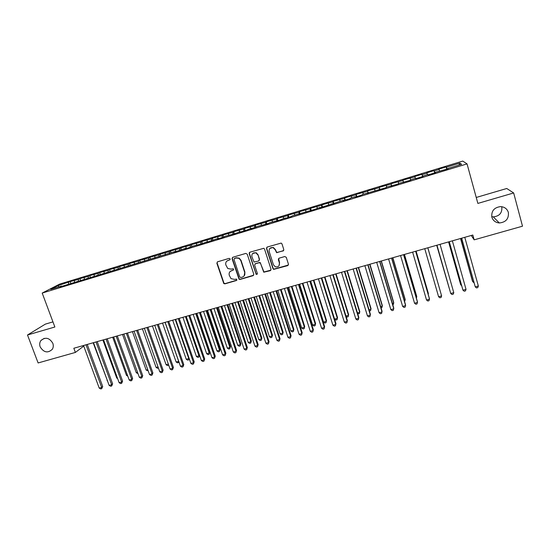 <?xml version="1.0" encoding="UTF-8"?>
<svg xmlns="http://www.w3.org/2000/svg" width="550" height="550" viewBox="0 0 550 550"><rect width="100%" height="100%" fill="white"/><g stroke="black" fill="none" stroke-linecap="round" stroke-linejoin="round"><path stroke-width="0.82" d="M230.182 258.913L229.157 258.363L217.573 261.807L216.858 263.237L223.774 283.546L224.916 283.848L236.466 280.493L236.692 279.097L234.458 279.386L231.007 278.637L229.254 275.22C228.759 273.02 229.529 271.507 231.577 270.669L233.076 270.229L233.585 269.232L233.269 268.799L231.062 269.122L227.776 268.51L225.851 264.949C225.349 262.735 226.119 261.209 228.167 260.363L229.673 259.916L230.182 258.913M491.858 217.174C493.013 220.653 495.502 222.585 499.317 222.963C505.924 222.262 508.936 218.756 508.358 212.431C507.134 208.787 504.508 206.841 500.486 206.607C494.079 207.542 491.205 211.069 491.858 217.174M491.734 216.652L493.281 216.872C499.503 216.205 502.342 212.877 501.786 206.903L501.731 206.697M40.177 346.906C43.814 352.612 47.864 353.409 52.312 349.278C53.405 347.462 53.57 345.462 52.807 343.276C49.411 337.748 45.458 336.813 40.954 340.478C39.607 342.368 39.346 344.506 40.177 346.906M283.037 251.061L283.807 249.597L281.985 243.891L281.146 243.086L267.245 247.032L266.489 248.49L272.979 268.675L273.604 269.39L287.678 265.629L288.441 264.186L286.261 257.324L284.776 256.527L279.097 258.191L278.341 259.641L279.428 263.038C279.62 266.097 278.204 267.327 275.172 266.729L273.439 264.784L269.163 251.488C268.888 248.627 270.188 247.335 273.061 247.61L275.158 249.714L276.629 252.718L283.69 250.559M471.288 235.469L474.169 239.841L472.835 235.029L73.824 348.253L75.377 352.433L83.744 346.101M474.169 239.841L522.5 226.194L513.666 192.961L506.756 188.492L476.238 197.464M52.958 321.887L45.375 324.115L27.5 334.998L54.862 327.002L42.199 293.067L467.046 163.893L477.868 203.417L513.666 192.961M27.5 334.998L38.115 362.952L75.377 352.433M247.252 254.203L245.781 253.419L232.794 257.276L232.066 258.72L239.058 279.235L240.103 279.441L253.055 275.681L253.791 274.251L247.252 254.203M249.934 252.182L263.78 248.298L264.529 249.074L271.033 269.246L270.277 270.683L263.759 272.209L260.556 263.381L259.084 262.591L255.372 263.684L254.629 265.121L257.379 273.57L256.197 274.484L249.191 253.633L249.934 252.182M42.199 293.067L59.613 284.116L462.763 161.074L467.046 163.893M70.799 283.257L70.18 281.579L57.915 285.663L50.731 289.369L61.641 286.048L59.984 286.914L175.01 251.536L173.889 252.251L185.721 248.277L184.649 248.978L191.139 247.005L192.177 246.311L202.015 243.691L207.35 241.691L206.387 242.364L218.268 238.37L217.36 239.023L223.981 237.009L224.854 236.363L235.07 233.633L240.322 231.653L239.525 232.279L246.235 230.237L251.46 228.264L250.718 228.876L258.177 226.222L268.785 223.376L269.438 222.791L280.177 219.911L285.319 217.958L284.756 218.515L291.644 216.418L292.174 215.868L314.813 209.371L319.866 207.439L319.481 207.948L343.296 200.31L343.035 200.784L350.157 198.612L350.384 198.151L355.128 196.708L354.929 197.161L362.106 194.982L362.264 194.535L386.244 187.633L386.272 187.227L398.441 183.927L398.399 183.535L410.719 180.187L410.609 179.822L415.518 178.324L415.656 178.688L423.087 176.426L422.909 176.076L427.852 174.57L428.058 174.914L435.538 172.638L435.291 172.308L448.078 168.822L447.762 168.513L447.844 168.891M70.18 281.579L78.409 279.414L78.341 280.961M80.547 280.294L79.929 278.603L78.409 279.414M79.929 278.603L88.261 276.409L88.213 277.956M90.351 277.31L89.739 275.612L88.261 276.409M89.739 275.612L98.175 273.384L98.141 274.938M100.224 274.306L99.612 272.601L98.175 273.384M99.612 272.601L108.151 270.346L108.13 271.899M110.151 271.281L109.539 269.576L108.151 270.346M109.539 269.576L118.188 267.286L118.181 268.888M120.141 268.242L119.536 266.53L118.188 267.286M119.536 266.53L128.287 264.206L128.294 265.87M130.192 265.183L129.587 263.464L128.287 264.206M129.587 263.464L138.449 261.106L138.476 262.845M140.305 262.103L139.707 260.377L138.449 261.106M139.707 260.377L148.679 257.991L148.72 259.799M150.487 259.002L149.882 257.269L148.679 257.991M149.882 257.269L158.971 254.849L159.032 256.747M160.724 255.887L160.126 254.148L158.971 254.849M160.126 254.148L169.324 251.694L169.407 253.619M171.029 252.746L170.438 250.999L169.324 251.694M170.438 250.999L179.747 248.518L179.85 250.442M181.404 249.597L180.806 247.837L179.747 248.518M180.806 247.837L190.231 245.321L190.355 247.246M191.874 246.517L191.249 244.654L190.231 245.321M191.249 244.654L200.791 242.103L200.929 244.021M202.414 243.423L201.754 241.45L200.791 242.103M201.754 241.45L211.413 238.865L211.571 240.783M213.022 240.322L212.321 238.226L211.413 238.865M212.321 238.226L222.104 235.606L222.282 237.524M223.664 237.105L222.963 234.981L222.104 235.606M222.963 234.981L232.863 232.32L233.062 234.245M234.369 233.846L233.667 231.715L232.863 232.32M233.667 231.715L243.691 229.02L243.911 230.945M245.142 230.574L244.447 228.429L243.691 229.02M244.447 228.429L254.588 225.699L254.829 227.624M255.984 227.274L255.289 225.122L254.588 225.699M255.289 225.122L265.561 222.351L265.822 224.276M266.894 223.953L266.207 221.794L265.561 222.351M266.207 221.794L276.602 218.989L276.884 220.914M277.881 220.612L277.193 218.439L276.602 218.989M277.193 218.439L287.712 215.6L288.021 217.525M288.936 217.243L288.248 215.071L287.712 215.6M288.248 215.071L298.897 212.19L299.228 214.115M300.059 213.861L299.379 211.674L298.897 212.19M299.379 211.674L310.159 208.752L310.509 210.678M311.266 210.451L310.585 208.258L310.159 208.752M310.585 208.258L321.496 205.301L321.867 207.226M322.534 207.02L321.86 204.82L321.496 205.301M321.86 204.82L332.908 201.822L333.3 203.748M333.884 203.569L333.211 201.355L332.908 201.822M333.211 201.355L344.389 198.316L344.809 200.241M345.304 200.09L344.637 197.869L344.389 198.316M344.637 197.869L355.953 194.796L356.393 196.721M356.806 196.591L356.139 194.363L355.953 194.796M356.139 194.363L367.592 191.242L368.06 193.167M368.383 193.071L367.592 191.242M367.716 190.836L379.314 187.674L379.803 189.599M380.036 189.523L379.314 187.674M379.376 187.282L391.105 184.078L391.621 185.996M391.765 185.955L391.105 184.078M391.105 183.7L402.985 180.455L403.521 182.38M403.576 182.359L402.985 180.455M402.923 180.097L414.941 176.811L415.394 178.365M422.634 176.564L421.987 174.281L414.81 176.468L414.941 176.811M421.987 174.281L422.152 174.611L426.979 173.14L427.453 174.694M434.651 172.906L434.012 170.617L426.786 172.817L426.979 173.14M434.012 170.617L434.246 170.926L439.099 169.441L439.594 170.995M446.751 169.221L446.112 166.925L438.838 169.139L439.099 169.441M446.112 166.925L446.414 167.214L459.896 163.103L461.574 164.306L447.762 168.513M435.291 172.308L435.38 172.686M446.414 167.214L447.04 169.132M459.896 163.103L458.927 165.11M422.909 176.076L423.005 176.447M434.246 170.926L434.844 172.844M410.609 179.822L410.046 177.925M422.152 174.611L422.73 176.529M403.274 182.057L403.384 182.421M410.149 178.269L410.699 180.194M391.112 185.756L391.229 186.12M398.228 181.906L398.654 183.459M379.033 189.434L379.156 189.791M386.382 185.515L386.788 187.069M367.036 193.084L367.166 193.442M374.612 189.104L375.004 190.657M355.128 196.708L355.259 197.065M362.931 192.665L363.296 194.226M343.296 200.31L343.434 200.661M351.319 196.206L351.67 197.759M331.54 203.892L331.691 204.236M339.79 199.726L340.12 201.279M319.866 207.439L320.024 207.783M328.329 203.218L328.646 204.772M316.951 206.683L317.247 208.237M305.649 210.134L305.924 211.688M294.415 213.558L294.676 215.112M283.257 216.954L283.498 218.515M272.174 220.337L272.394 221.891M261.161 223.692L261.367 225.252M250.222 227.033L250.408 228.587M239.353 230.347L239.525 231.901M228.553 233.64L228.704 235.194M217.821 236.913L217.958 238.466M207.157 240.157L207.274 241.718M196.556 243.389L196.687 245.259M186.031 246.599L186.141 248.524M175.567 249.789L175.663 251.714M165.172 252.959L165.248 254.884M154.846 256.107L154.901 258.032M144.581 259.236L144.616 261.161M134.379 262.35L134.399 264.268M124.238 265.437L124.238 267.362M114.166 268.51L114.146 270.428M104.149 271.562L104.115 273.481M94.201 274.594L94.153 276.519M84.315 277.613L84.246 279.531M74.484 280.61L74.394 282.528M57.915 285.663L59.001 286.853M68.612 282.397L68.537 283.951M230.079 259.627L226.951 261.009M230.237 271.411L233.502 269.906M217.319 261.924L217.113 263.017L224.022 283.298L225.163 283.594L236.919 280.143M232.499 257.421L232.306 258.5L239.284 278.988L240.322 279.194L253.681 275.206M234.52 258.479L234.004 259.483L239.772 276.994L240.797 277.544L242.385 277.083C244.441 276.251 245.224 274.732 244.729 272.518L240.797 260.528L238.968 258.328L236.108 258.005L234.341 258.555M244.117 275.949L244.729 272.518M234.754 258.266L236.342 257.792L239.195 258.115L241.017 260.308L244.949 272.284M254.973 263.897L260.129 262.446L263.952 271.968L270.937 270.16M249.583 252.361L249.404 253.419L256.032 273.783L257.331 274.196M257.812 254.911L255.97 252.911C253 252.429 251.632 253.681 251.879 256.664L254.004 262.041L258.576 261.03L259.325 259.586L258.012 254.698L256.176 252.704L252.697 253.454M259.188 260.583L259.325 259.586M258.012 254.698L259.524 259.366M269.892 248.373L273.24 247.411L275.337 249.508L276.801 252.505L283.202 250.855M279.07 265.678L279.428 263.038M278.609 258.479L279.593 262.811M266.832 247.252L266.674 248.291L273.157 268.441L273.783 269.156L288.372 265.059M93.17 342.767L107.394 380.621M107.518 380.964L107.064 380.71M86.013 344.795L101.695 387.42L99.213 388.087L83.524 345.503M87.237 344.444L102.692 386.478L101.695 387.42L101.736 388.658L100.746 388.926L99.213 388.087M102.692 386.478L101.736 388.658M102.898 340.003L116.751 378.084L117.397 377.912M117.638 378.586L116.751 378.084M112.688 337.226L126.5 375.444L127.456 375.189M127.82 376.193L126.5 375.444M96.009 341.962L111.643 384.746L109.147 385.413L93.5 342.671M97.206 341.619L112.606 383.804L111.643 384.746L111.671 385.99L110.674 386.258L109.147 385.413M112.606 383.804L111.671 385.99M106.061 339.103L121.653 382.051L119.144 382.724L103.544 339.817M107.229 338.772L122.588 381.116L121.653 382.051L121.667 383.302L120.663 383.577L119.144 382.724M122.588 381.116L121.667 383.302M122.533 334.434L136.311 372.79L137.583 372.446M137.988 373.574L136.311 372.79M132.44 331.623L146.176 370.116L147.771 369.683M148.177 370.817L146.176 370.116M116.181 336.236L131.725 379.335L129.202 380.016L113.651 336.951M117.315 335.913L132.626 378.414L131.725 379.335L131.725 380.6L130.714 380.875L129.202 380.016M132.626 378.414L131.725 380.6M126.369 333.341L141.866 376.612L139.322 377.293L123.812 334.07M127.463 333.032L142.732 375.691L141.866 376.612L141.845 377.877L140.828 378.152L139.322 377.293M142.732 375.691L141.845 377.877M142.409 328.79L156.104 367.428L158.029 366.912M158.428 368.046L157.554 368.28L156.104 367.428M136.613 330.433L152.061 373.862L149.511 374.55L134.049 331.162M137.679 330.131L152.9 372.955L152.061 373.862L152.027 375.141L151.009 375.416L149.511 374.55M152.9 372.955L152.027 375.141M152.439 325.944L166.086 364.726L168.341 364.114M168.699 365.124L167.53 365.585L166.086 364.726M168.561 364.732L168.534 365.31M146.926 327.511L162.326 371.099L159.754 371.793L144.341 328.24M147.957 327.216L163.13 370.198L162.326 371.099L162.278 372.391L161.246 372.666L159.754 371.793M163.13 370.198L162.278 372.391M162.532 323.084L176.137 362.003L178.661 361.322L165.062 322.362M178.956 361.962L177.574 362.869L176.137 362.003M178.585 362.594L178.709 361.261M157.307 324.562L172.652 368.321L170.067 369.016L154.708 325.304M158.304 324.28L173.422 367.428L172.652 368.321L172.583 369.621L171.552 369.896L170.067 369.016M173.422 367.428L172.583 369.621M172.686 320.203L186.244 359.267L188.781 358.579L175.237 319.474M189.228 358.621L188.691 359.858L187.681 360.133L186.244 359.267M188.691 359.858L189.083 358.215M167.75 321.599L183.047 365.523L180.441 366.224L165.131 322.341M168.713 321.331L183.782 364.636L183.047 365.523L182.964 366.829L181.919 367.111L180.441 366.224M183.782 364.636L182.964 366.829M182.903 317.302L196.419 356.51L198.969 355.822L185.467 316.573M199.561 355.245L198.859 357.108L197.842 357.383L196.419 356.51M198.859 357.108L199.519 355.128M178.262 318.615L193.511 362.711L190.884 363.413L175.629 319.364M179.183 318.354L194.205 361.824L193.511 362.711L193.407 364.024L192.356 364.306L190.884 363.413M194.205 361.824L193.407 364.024M193.181 314.38L206.656 353.739L209.22 353.045L209.853 352.22L196.597 313.411M209.853 352.22L209.096 354.344L209.22 353.045L195.766 313.651M209.096 354.344L208.072 354.619L206.656 353.739M188.843 315.618L204.036 359.879L201.396 360.587L186.189 316.367M189.729 315.363L204.696 358.999L203.913 361.199L202.861 361.481L201.396 360.587M204.696 358.999L203.913 361.199M203.528 311.451L216.947 350.955L219.532 350.254L220.131 349.436L206.924 310.482M220.131 349.436L219.395 351.56L219.532 350.254L206.126 310.709M219.395 351.56L218.364 351.835L216.947 350.955M199.485 312.593L214.624 357.026L211.97 357.741L196.817 313.349M200.337 312.352L215.256 356.159L214.486 358.353L213.428 358.641L211.97 357.741M215.256 356.159L214.486 358.353M213.936 308.495L227.315 348.15L229.914 347.442L230.471 346.631L217.319 307.532M230.471 346.631L229.756 348.755L229.914 347.442L216.549 307.752M229.756 348.755L228.718 349.037L227.315 348.15M210.203 309.554L225.287 354.152L222.613 354.874L207.515 310.317M211.014 309.32L225.878 353.293L225.129 355.493L224.063 355.781L222.613 354.874M225.878 353.293L225.129 355.493M224.414 305.518L237.738 345.324L240.357 344.616L240.879 343.812L227.776 304.569M240.879 343.812L240.178 345.936L240.357 344.616L227.04 304.776M240.178 345.936L239.133 346.218L237.738 345.324M220.99 306.494L236.012 351.264L233.324 351.993L218.288 307.257M221.767 306.274L236.569 350.412L235.84 352.619L234.768 352.908L233.324 351.993M236.569 350.412L235.84 352.619M234.953 302.528L248.229 342.485L250.862 341.77L251.357 340.972L238.294 301.579M251.357 340.972L250.669 343.097L250.862 341.77L237.6 301.778M250.669 343.097L249.617 343.386L248.229 342.485M231.846 303.414L246.812 348.363L244.104 349.092L229.123 304.184M232.581 303.201L247.328 347.518L246.62 349.718L245.541 350.013L244.104 349.092M247.328 347.518L246.62 349.718M245.561 299.523L258.789 339.625L261.436 338.903L261.889 338.113L248.882 298.574M261.889 338.113L261.229 340.244L261.436 338.903L248.222 298.767M261.229 340.244L260.171 340.532L258.789 339.625M242.77 300.314L257.682 345.434L254.959 346.17L240.027 301.091M243.471 300.114L258.163 344.603L257.469 346.803L256.382 347.098L254.959 346.17M258.163 344.603L257.469 346.803M256.238 296.491L269.411 336.744L272.078 336.022L272.498 335.239L259.538 295.556M272.498 335.239L271.851 337.37L272.078 336.022L258.913 295.728M271.851 337.37L270.786 337.659L269.411 336.744M253.763 297.192L268.62 342.492L265.877 343.228L251.006 297.976M254.423 297.007L269.06 341.66L268.393 343.867L267.293 344.163L265.877 343.228M269.06 341.66L268.393 343.867M266.977 293.446L280.101 333.85L282.782 333.128L283.168 332.351L270.263 292.511M283.168 332.351L282.542 334.482L282.782 333.128L269.679 292.676M282.542 334.482L281.469 334.771L280.101 333.85M249.239 252.78L249.37 253.454M264.832 294.051L279.627 339.529L276.87 340.271L262.061 294.841M265.457 293.872L280.032 338.711L279.379 340.918L278.279 341.213L276.87 340.271M280.032 338.711L279.379 340.918M277.791 290.373L290.861 330.942L293.562 330.206L293.906 329.443L281.05 289.451M293.906 329.443L293.294 331.574L293.562 330.206L280.507 289.603M293.294 331.574L292.222 331.863L290.861 330.942M275.976 290.888L290.709 336.545L287.932 337.294L273.185 291.679M276.561 290.723L291.074 335.734L290.441 337.941L289.334 338.243L287.932 337.294M291.074 335.734L290.441 337.941M288.674 287.286L301.689 328.006L304.404 327.271L304.714 326.514L291.913 286.364M304.714 326.514L304.123 328.646L304.404 327.271L291.404 286.509M304.123 328.646L303.036 328.941L301.689 328.006M287.189 287.705L301.861 333.548L299.062 334.297L284.384 288.502M287.732 287.554L302.184 332.743L301.572 334.95L300.458 335.252L299.062 334.297M302.184 332.743L301.572 334.95M299.619 284.178L312.586 325.057L315.315 324.314L315.59 323.565L302.837 283.264M315.59 323.565L315.019 325.703L315.315 324.314L302.369 283.401M315.019 325.703L313.926 325.999L312.586 325.057M298.485 284.501L313.087 330.522L310.276 331.279L295.653 285.306M298.98 284.364L313.369 329.725L312.778 331.939L311.657 332.241L310.276 331.279M313.369 329.725L312.778 331.939M310.64 281.05L323.544 322.087L326.301 321.344L326.528 320.602L313.837 280.143M326.528 320.602L325.978 322.733L326.301 321.344L313.411 280.266M325.978 322.733L324.885 323.036L323.544 322.087M309.849 281.277L324.383 327.484L321.558 328.24L306.996 282.088M310.303 281.146L324.631 326.693L324.06 328.907L322.933 329.209L321.558 328.24M324.631 326.693L324.06 328.907M321.736 277.901L334.586 319.096L337.349 318.347L337.542 317.611L324.913 277.001M337.542 317.611L337.012 319.749L337.349 318.347L324.521 277.118M337.012 319.749L335.906 320.052L334.586 319.096M321.289 278.032L335.761 324.418L332.908 325.188L318.423 278.843M321.702 277.915L335.968 323.641L335.418 325.854L334.276 326.157L332.908 325.188M335.968 323.641L335.418 325.854M345.964 316.016L348.48 315.336L348.631 314.614L336.05 273.845M346.074 316.374L347.009 317.048L348.123 316.752L348.48 315.336L335.699 273.941M357.459 312.902L359.672 312.304L359.783 311.589L347.263 270.662M357.692 313.672L359.294 313.727L359.672 312.304L346.954 270.744M369.022 309.774L370.941 309.251L371.016 308.543L358.552 267.458M369.387 310.963L370.549 310.681L370.941 309.251L358.284 267.534M380.669 306.618L382.284 306.185L382.312 305.484L369.916 264.234M381.04 307.849L381.865 307.622L382.284 306.185L369.689 264.296M392.391 303.442L393.697 303.091L393.69 302.397L381.349 260.989M392.755 304.679L393.264 304.542L393.697 303.091L381.164 261.037M404.188 300.252L405.192 299.977L405.137 299.296L392.858 257.723M404.559 301.489L405.192 299.977L392.721 257.757M416.068 297.034L416.756 296.849L416.659 296.175L404.442 254.43M416.364 298.045L416.756 296.849L404.353 254.458M332.805 274.759L347.208 321.337L344.341 322.107L329.918 275.584M333.176 274.656L347.373 320.567L346.844 322.781L345.702 323.091L344.341 322.107M344.403 271.473L358.737 318.237L355.85 319.014L341.495 272.298M344.726 271.377L358.854 317.474L358.353 319.688L357.197 319.997L355.85 319.014M356.07 268.159L370.342 315.109L367.434 315.893L353.148 268.991M356.359 268.077L370.418 314.359L369.937 316.573L368.775 316.889L367.434 315.893M367.826 264.825L382.023 311.967L379.094 312.757L364.877 265.664M368.067 264.756L382.058 311.224L381.59 313.445L380.421 313.754L379.094 312.757M379.658 261.47L393.779 308.804L390.83 309.595L376.688 262.309M379.851 261.415L393.772 308.069L393.332 310.289L392.157 310.606L390.83 309.595M391.566 258.087L405.618 305.614L402.648 306.412L388.582 258.933M391.717 258.046L405.563 304.893L405.151 307.113L403.961 307.429L402.648 306.412M403.562 254.684L417.539 302.411L414.549 303.215L400.558 255.537M403.666 254.657L417.436 301.696L417.044 303.916L415.848 304.232L414.549 303.215M428.031 293.796L428.257 293.033L416.109 251.123M428.182 294.326L428.395 293.693L416.054 251.137M415.635 251.261L429.536 299.179L426.525 299.991L412.61 252.113M415.69 251.24L429.392 298.478L429.021 300.692L427.817 301.015L426.525 299.991M440.076 290.531L427.852 247.789M440.089 290.593L427.845 247.796M438.591 296.739L439.869 297.777L441.079 297.454L441.616 295.928L427.804 247.803L441.616 295.928L438.591 296.739L424.751 248.669M436.707 245.279L449.158 288.069M436.734 245.272L449.24 288.365M436.941 245.211L450.732 293.473L436.968 245.204M453.777 292.655L453.221 294.188L452.004 294.518L450.732 293.473L453.777 292.655L440.041 244.331M448.58 241.911L460.549 284.281L460.811 284.921L461.347 284.769M448.656 241.89L460.811 284.921L461.567 285.553M449.199 241.732L462.956 290.18L449.274 241.711M466.029 289.355L465.444 290.909L464.214 291.232L462.956 290.18L466.029 289.355L452.368 240.838M460.543 238.514L472.436 281.057L472.746 281.683L473.612 281.449M460.659 238.48L472.746 281.683L473.956 282.721M461.539 238.232L475.269 286.873L461.67 238.198M478.356 286.041L477.751 287.595L476.513 287.932L475.269 286.873L478.356 286.041L464.777 237.311M493.281 216.872L499.317 222.963M44.227 338.353L40.954 340.478"/></g></svg>
